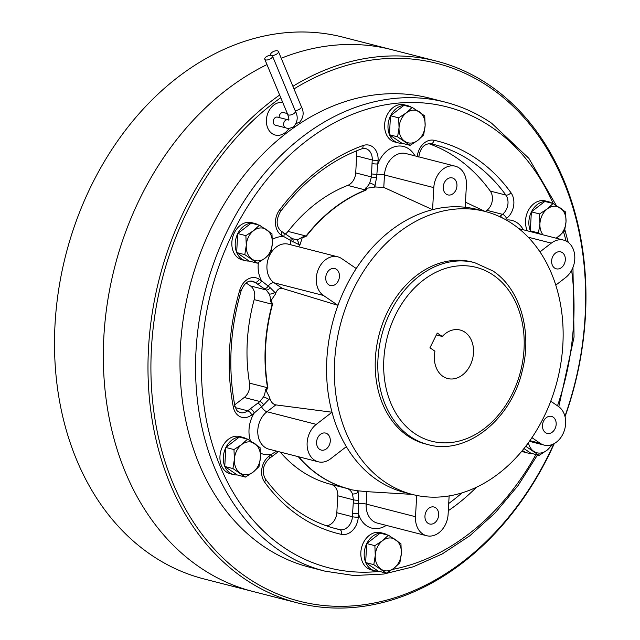 <?xml version="1.0" encoding="UTF-8"?>
<svg xmlns="http://www.w3.org/2000/svg" width="640" height="640" viewBox="0 0 640 640"><rect width="100%" height="100%" fill="white"/><g stroke="black" fill="none" stroke-linecap="round" stroke-linejoin="round"><path stroke-width="0.96" d="M277.488 50.808A4.176 1.88 -22.6 0 0 272.832 51.832A4.176 1.88 -22.6 0 0 270.696 54.68A4.176 1.88 -22.6 0 0 271.616 55.344A4.176 1.88 -22.6 0 0 276.272 54.32A4.176 1.88 -22.6 0 0 278.408 51.472A4.176 1.88 -22.6 0 0 277.488 50.808M287.352 113.544L283.464 112.552A4.176 3.2 104.4 0 0 279.176 117.552M271.552 55.384A4.176 1.88 -22.6 0 0 266.896 56.408A4.176 1.88 -22.6 0 0 264.76 59.256A4.176 1.88 -22.6 0 0 265.68 59.92A4.176 1.88 -22.6 0 0 270.336 58.896A4.176 1.88 -22.6 0 0 272.472 56.048A4.176 1.88 -22.6 0 0 271.552 55.384M285.84 127.872A4.176 3.2 104.4 0 1 285.048 127.512A4.176 3.2 104.4 0 1 285.44 120.384A4.176 3.2 104.4 0 1 287.912 119.784L277.528 117.128A4.176 3.2 104.4 0 0 273.56 119.832A4.176 3.2 104.4 0 0 274.664 124.856A4.176 3.2 104.4 0 0 275.456 125.216L285.84 127.872C287.888 128.792 290.576 128.36 293.888 126.592C297.72 121.792 298.224 116.632 295.384 111.12L272.472 56.048M282.768 102.528A16.696 12.8 104.4 0 0 267.544 114.072A16.696 12.8 104.4 0 0 272.144 133.616A16.696 12.8 104.4 0 0 275.312 135.056A16.696 12.8 104.4 0 0 289.168 128.248A16.696 12.8 104.4 0 1 275.312 135.056L275.312 135.056A16.696 12.8 104.4 0 1 272.144 133.616A16.696 12.8 104.4 0 1 267.544 114.064A16.696 12.8 104.4 0 1 282.768 102.528M298.632 456.776A156.496 119.976 104.4 0 0 319.344 475.456A156.496 119.976 104.4 0 0 349.4 489.056L349.08 489A156.528 120 -75.6 0 1 348.728 488.912A156.528 120 -75.6 0 1 298.272 456.68M349.92 489.544L357.216 490.68A16.696 12.8 -75.6 0 1 358.008 492.368A4.176 1.84 158.4 0 1 352.448 493.904A12.52 9.6 104.4 0 0 349.04 489.464A12.52 9.6 104.4 0 0 348.664 489.224L349.08 489A4.176 2.68 -75.9 0 0 349.4 489.056M290.856 244.8A6.264 3.872 124.3 0 1 290.776 240.592L281.224 235.096A16.696 12.8 -75.6 0 1 279.624 209.848A202.44 155.2 -75.6 0 1 363.008 145.544A16.696 12.8 -75.6 0 1 372.36 146.632A16.696 12.8 -75.6 0 1 378.088 160.4L376.576 177.4L375.072 185.416A16.696 12.8 -75.6 0 1 374.088 187.232A156.528 120 -75.6 0 1 374.992 186.968L375.072 185.416A4.176 0.672 25.6 0 0 369.736 182.968L371.424 176.936L372.04 163.52A4.176 0.672 3.2 0 0 377.896 163.944A27.128 20.8 -75.6 0 1 408.768 148.84A27.128 20.8 -75.6 0 1 414.936 155.864M326.296 525.8A12.52 9.6 104.4 0 0 336.824 512.728L337.76 495.8A12.52 9.6 104.4 0 0 333.464 485.472A12.52 9.6 104.4 0 0 331.192 484.416M485.376 211.536L486.936 210.336A12.52 9.6 104.4 0 0 490.256 191.064A198.264 152 104.4 0 0 456.408 157.72A198.264 152 104.4 0 0 428.64 143.608M246.304 438.776A19.2 14.72 104.4 0 0 243.104 437.4L239.728 436.536A19.2 14.72 104.4 0 0 228.376 439.304A19.2 14.72 104.4 0 0 219.96 458.792A19.2 14.72 104.4 0 0 230.192 473.736L233.568 474.6A19.2 14.72 104.4 0 0 237.176 474.928L245.44 477.088L232.928 468.56L234.384 459.296L233.984 449.56L241.696 444.56L247.552 439.096L260.064 447.624L260.464 457.368L259.008 466.624L253.152 472.096L245.44 477.088M247.552 439.096L239.28 437.088A19.2 14.72 104.4 0 0 231.744 440.168A19.2 14.72 104.4 0 0 225.936 447.384L225.816 447.624A19.2 14.72 104.4 0 0 224.776 466.312L224.872 466.536A19.2 14.72 104.4 0 0 233.568 474.6M387.184 534.872A19.2 14.72 104.4 0 0 383.984 533.496L380.608 532.632A19.2 14.72 104.4 0 0 360.848 552.344A19.2 14.72 104.4 0 0 371.08 569.832L374.448 570.696A19.2 14.72 104.4 0 0 378.056 571.024L386.32 573.192L373.808 564.656L375.264 555.392L374.864 545.656L382.576 540.656L388.432 535.192L400.944 543.72L401.344 553.464L399.888 562.72L394.032 568.192L386.32 573.192M388.432 535.192L380.16 533.184A19.2 14.72 104.4 0 0 366.816 543.48L366.696 543.72A19.2 14.72 104.4 0 0 364.216 553.208A19.2 14.72 104.4 0 0 365.656 562.408L365.752 562.632A19.2 14.72 104.4 0 0 374.448 570.696M521.76 451.264A19.2 14.72 104.4 0 0 523.848 452.024L527.224 452.888A19.2 14.72 104.4 0 0 530.832 453.216L539.096 455.376L526.584 446.84L527.12 444.472M522.488 450.384A19.2 14.72 104.4 0 0 523.584 451.232A19.2 14.72 104.4 0 0 527.224 452.888M551.856 203.152A19.2 14.72 104.4 0 0 548.648 201.776L545.272 200.912A19.2 14.72 104.4 0 0 533.92 203.68A19.2 14.72 104.4 0 0 527.4 230.832M540.624 234.216L538.472 232.936L539.928 223.672L539.528 213.936L547.24 208.936L553.096 203.472L544.832 201.464A19.2 14.72 104.4 0 0 537.296 204.544A19.2 14.72 104.4 0 0 531.48 211.76L531.36 212A19.2 14.72 104.4 0 0 530.32 230.688L530.416 230.912A19.2 14.72 104.4 0 0 530.776 231.696M548.648 201.776A19.2 14.72 104.4 0 0 545.184 201.44M410.976 107.056A19.2 14.72 104.4 0 0 407.768 105.68L404.392 104.816A19.2 14.72 104.4 0 0 384.632 124.528A19.2 14.72 104.4 0 0 394.864 142.016L398.24 142.88A19.2 14.72 104.4 0 0 401.848 143.208L410.104 145.368L397.592 136.84L399.048 127.576L398.648 117.84L406.36 112.84L412.216 107.368L424.728 115.904L425.128 125.648L423.672 134.904L417.816 140.376L410.104 145.368M412.216 107.368L403.952 105.368A19.2 14.72 104.4 0 0 390.6 115.664L390.48 115.904A19.2 14.72 104.4 0 0 388.008 125.392A19.2 14.72 104.4 0 0 389.44 134.592L389.536 134.816A19.2 14.72 104.4 0 0 398.24 142.88M407.768 105.68A19.2 14.72 104.4 0 0 404.304 105.344M319.6 449.32A8.768 6.72 104.4 0 0 321.264 450.08A8.768 6.72 104.4 0 0 329.592 444.384A8.768 6.72 104.4 0 0 327.28 433.848A8.768 6.72 104.4 0 0 325.616 433.096A8.768 6.72 104.4 0 0 317.28 438.784A8.768 6.72 104.4 0 0 319.6 449.32M427.968 523.24A8.768 6.72 104.4 0 0 429.632 524A8.768 6.72 104.4 0 0 437.96 518.304A8.768 6.72 104.4 0 0 435.648 507.768A8.768 6.72 104.4 0 0 433.984 507.016A8.768 6.72 104.4 0 0 425.648 512.704A8.768 6.72 104.4 0 0 427.968 523.24M545.488 432.616A8.768 6.72 104.4 0 0 547.152 433.376A8.768 6.72 104.4 0 0 555.48 427.68A8.768 6.72 104.4 0 0 553.168 417.144A8.768 6.72 104.4 0 0 551.504 416.392A8.768 6.72 104.4 0 0 543.168 422.08A8.768 6.72 104.4 0 0 545.488 432.616M554.632 268.072A8.768 6.72 104.4 0 0 556.296 268.832A8.768 6.72 104.4 0 0 564.632 263.136A8.768 6.72 104.4 0 0 562.312 252.6A8.768 6.72 104.4 0 0 560.648 251.848A8.768 6.72 104.4 0 0 552.32 257.536A8.768 6.72 104.4 0 0 554.632 268.072M446.264 194.152A8.768 6.72 104.4 0 0 447.928 194.904A8.768 6.72 104.4 0 0 456.256 189.216A8.768 6.72 104.4 0 0 453.944 178.68A8.768 6.72 104.4 0 0 452.28 177.928A8.768 6.72 104.4 0 0 443.944 183.616A8.768 6.72 104.4 0 0 446.264 194.152M555.768 285.152L565.632 277.544A20.872 16 104.4 0 0 567.616 241.92A20.872 16 104.4 0 0 563.656 240.12A20.872 16 104.4 0 0 551.312 243.128L539.952 251.888M465.184 207.256L466.408 185.208A20.872 16 104.4 0 0 459.248 168A20.872 16 104.4 0 0 455.288 166.2A20.872 16 104.4 0 0 433.8 187.624L432.576 209.664A146.088 112 -75.6 0 1 465.184 207.256A146.088 112 -75.6 0 1 477.216 209.44L485.008 211.44A146.088 112 -75.6 0 1 512.736 224.048A146.088 112 -75.6 0 1 551.344 399.624A146.088 112 -75.6 0 1 412.48 494.48A146.088 112 -75.6 0 1 384.752 481.864A146.088 112 -75.6 0 1 346.144 306.288A146.088 112 -75.6 0 1 485.008 211.44M258.2 224.864A19.2 14.72 104.4 0 0 254.992 223.496L251.616 222.632A19.2 14.72 104.4 0 0 233.368 235.096A19.2 14.72 104.4 0 0 238.44 258.168A19.2 14.72 104.4 0 0 242.088 259.832L245.464 260.696A19.2 14.72 104.4 0 0 249.072 261.024L257.328 263.184L244.816 254.648L246.272 245.384L245.872 235.648L253.584 230.656L259.44 225.184L271.96 233.72L272.36 243.456L270.904 252.72L265.04 258.192L257.328 263.184M259.44 225.184L251.176 223.176A19.2 14.72 104.4 0 0 237.824 233.472L237.704 233.712A19.2 14.72 104.4 0 0 236.664 252.4L236.76 252.624A19.2 14.72 104.4 0 0 241.816 259.032A19.2 14.72 104.4 0 0 245.464 260.696M254.992 223.496A19.2 14.72 104.4 0 0 251.528 223.152M328.744 284.776A8.768 6.72 104.4 0 0 330.408 285.536A8.768 6.72 104.4 0 0 338.744 279.84A8.768 6.72 104.4 0 0 336.424 269.304A8.768 6.72 104.4 0 0 334.76 268.552A8.768 6.72 104.4 0 0 326.432 274.24A8.768 6.72 104.4 0 0 328.744 284.776M442.968 376.384A25.048 19.2 104.4 0 0 447.72 378.544A25.048 19.2 104.4 0 0 471.528 362.288A25.048 19.2 104.4 0 0 464.904 332.192A25.048 19.2 104.4 0 0 460.152 330.024A25.048 19.2 104.4 0 0 442.264 336.464L437.272 333.064L429.96 347.792L434.952 351.2A25.048 19.2 104.4 0 0 442.968 376.384M436.336 334.944L442.264 336.464M407.608 435.824A93.912 72 -75.6 0 1 382.784 322.96A93.912 72 -75.6 0 1 472.056 261.984L474.648 262.648A93.912 72 -75.6 0 0 385.384 323.624A93.912 72 -75.6 0 0 410.2 436.488A93.912 72 -75.6 0 0 428.032 444.6L425.432 443.936A93.912 72 -75.6 0 1 407.608 435.824M412.48 494.48L404.696 492.48A146.088 112 -75.6 0 1 376.968 479.872A146.088 112 -75.6 0 1 346.344 446.656A146.088 112 -75.6 0 1 332.024 412.232A146.088 112 -75.6 0 1 337.96 305.36A146.088 112 -75.6 0 1 356.248 268.528A146.088 112 -75.6 0 1 432.576 209.664L383.784 187.408L374.992 186.968M263.52 546.288A242.096 185.6 -75.6 0 1 199.536 255.336A242.096 185.6 -75.6 0 1 429.656 98.152L445.232 102.144A242.096 185.6 -75.6 0 0 215.112 259.32A242.096 185.6 -75.6 0 0 279.096 550.28A242.096 185.6 -75.6 0 0 325.048 571.176L309.472 567.184A242.096 185.6 -75.6 0 1 263.52 546.288M553.856 443.784A277.576 212.8 -75.6 0 1 246.68 577.256A277.576 212.8 -75.6 0 1 151.784 343A277.576 212.8 -75.6 0 1 280.768 97.712M293.992 88.936A277.576 212.8 -75.6 0 1 489.848 87.416A277.576 212.8 -75.6 0 1 564.928 416.272M554.288 443.552A279.656 214.4 -75.6 0 1 297.552 602.912A279.656 214.4 -75.6 0 1 244.472 578.768A279.656 214.4 -75.6 0 1 148.904 342.168A279.656 214.4 -75.6 0 1 279.648 95.024M292.904 86.304A279.656 214.4 -75.6 0 1 436.384 61.096A279.656 214.4 -75.6 0 1 489.464 85.24A279.656 214.4 -75.6 0 1 565.04 416.744M199.816 567.328A279.656 214.4 -75.6 0 1 106.448 309.376A279.656 214.4 -75.6 0 1 266.984 64.584A279.656 214.4 104.4 0 0 106.448 309.376A279.656 214.4 104.4 0 0 199.816 567.328A279.656 214.4 104.4 0 0 252.896 591.472A279.656 214.4 -75.6 0 1 199.816 567.328M281.232 58.256A279.656 214.4 -75.6 0 1 391.728 49.656A279.656 214.4 104.4 0 0 281.232 58.256M358.096 490.816L366.872 491.656L366.176 504.072A6.264 1.008 3.2 0 0 358.448 503.384L358.096 490.816A156.528 120 -75.6 0 1 357.216 490.68M366.872 491.656L412.144 494.392M275.424 294.104A156.528 120 -75.6 0 1 275.792 293.016L274.768 292.32A16.696 12.8 -75.6 0 1 275.424 294.104L271.192 300.336L272.536 304.32A156.496 119.976 104.4 0 0 267.896 387.816L266.168 390.704L269.672 397.576A16.696 12.8 -75.6 0 1 268.816 399.48L263.632 404.92L254.28 412.96A4.176 1.912 -127.6 0 0 250.248 408.856L259.944 401.512L263.544 396.904A12.52 9.6 104.4 0 0 265.32 389.864L267.552 387.744A156.528 120 -75.6 0 1 272.2 304.232L270.264 300.808L271.192 300.336M263.544 396.904A4.176 0.768 -152.8 0 1 268.816 399.48L269.92 398.624A156.528 120 -75.6 0 1 269.672 397.576M292.824 241.984A4.176 2.584 -55.7 0 0 292.264 238.616L296.232 239.656A4.176 2.608 -92.9 0 1 298.536 244.44L299.56 245.136A156.528 120 -75.6 0 1 300.192 244.224A16.696 12.8 -75.6 0 1 298.536 244.44L290.776 240.592A4.176 2.584 -55.7 0 0 290.224 237.224L280.984 230.984C276.072 226.44 275.864 220.008 280.36 211.696A4.176 1.28 37 0 0 279.624 209.848M269.92 398.624C271.04 402.12 273.008 404.216 275.824 404.896L332.024 412.232L316.272 424.376A20.872 16 104.4 0 0 307.128 445.56A20.872 16 104.4 0 0 318.256 461.8A20.872 16 104.4 0 0 330.6 458.792L346.344 446.656M356.248 268.528L341.728 258.624A20.872 16 104.4 0 0 337.768 256.824A20.872 16 104.4 0 0 317.928 270.376A20.872 16 104.4 0 0 323.44 295.456L337.96 305.36L282.296 288.4C279.48 287.928 277.312 289.464 275.792 293.016M374.088 187.232L366.672 188.24L366.016 190.144A156.496 119.976 104.4 0 0 306.384 236.128L302.128 238.008L300.192 244.224M299.56 245.136L298.696 246.816M251.176 223.176L237.824 233.472M237.704 233.712L236.664 252.4M236.76 252.624L249.072 261.024M237.712 233.56L245.872 235.648M236.656 252.56L244.816 254.648M272.36 243.456A16.696 12.8 104.4 0 0 266.632 229.688A16.696 12.8 104.4 0 0 253.584 230.656A16.696 12.8 104.4 0 0 246.272 245.384A16.696 12.8 104.4 0 0 252 259.152A16.696 12.8 104.4 0 0 265.04 258.192A16.696 12.8 104.4 0 0 272.36 243.456M285.376 233.96A12.52 9.6 104.4 0 0 288.04 231.408A156.528 120 -75.6 0 1 347.688 185.416A12.52 9.6 104.4 0 0 355.712 172.912L356.656 155.984A12.52 9.6 104.4 0 0 356.088 151.008M347.688 185.416L365.696 190.032L365.392 188.256L366.672 188.24M302.128 238.008L301.792 237.304L306.056 236.024A156.528 120 -75.6 0 1 365.696 190.032A4.176 2.352 68.8 0 1 366.016 190.144M531.944 437.672L540.184 443.296A20.872 16 104.4 0 0 544.144 445.096A20.872 16 104.4 0 0 563.984 431.552A20.872 16 104.4 0 0 558.464 406.464L550.752 401.2M416.688 495.44L415.504 516.712A20.872 16 104.4 0 0 426.624 535.72A20.872 16 104.4 0 0 448.112 514.304L449.128 495.928M383.984 533.496A19.2 14.72 104.4 0 0 380.512 533.16M243.104 437.4A19.2 14.72 104.4 0 0 239.632 437.064M403.952 105.368L390.6 115.664M390.48 115.904L389.44 134.592M389.536 134.816L401.848 143.208M390.488 115.744L398.648 117.84M389.432 134.744L397.592 136.84M417.816 140.376A16.696 12.8 104.4 0 0 425.128 125.648A16.696 12.8 104.4 0 0 419.4 111.88A16.696 12.8 104.4 0 0 406.36 112.84A16.696 12.8 104.4 0 0 399.048 127.576A16.696 12.8 104.4 0 0 404.776 141.344A16.696 12.8 104.4 0 0 417.816 140.376M239.28 437.088L225.936 447.384M225.816 447.624L224.776 466.312M224.872 466.536L237.176 474.928M224.768 466.464L232.928 468.56M225.824 447.464L233.984 449.56M380.16 533.184L366.816 543.48M366.696 543.72L365.656 562.408M365.752 562.632L378.056 571.024M365.648 562.56L373.808 564.656M366.704 543.56L374.864 545.656M523.976 448.544L530.832 453.216M552.816 444.28L546.808 450.384L539.096 455.376M525.528 446.568L526.584 446.84M544.832 201.464L531.48 211.76M531.36 212L530.32 230.688M530.416 230.912L532.04 232.016M553.096 203.472L565.616 212L566.016 221.744L564.56 231L556.272 238.232M530.312 230.84L538.472 232.936M531.368 211.84L539.528 213.936M254.736 443.6A16.696 12.8 104.4 0 0 241.696 444.56A16.696 12.8 104.4 0 0 234.384 459.296A16.696 12.8 104.4 0 0 240.112 473.064A16.696 12.8 104.4 0 0 253.152 472.096A16.696 12.8 104.4 0 0 260.464 457.368A16.696 12.8 104.4 0 0 254.736 443.6M382.576 540.656A16.696 12.8 104.4 0 0 375.264 555.392A16.696 12.8 104.4 0 0 380.992 569.16A16.696 12.8 104.4 0 0 394.032 568.192A16.696 12.8 104.4 0 0 401.344 553.464A16.696 12.8 104.4 0 0 395.616 539.696A16.696 12.8 104.4 0 0 382.576 540.656M528.416 442.72A16.696 12.8 104.4 0 0 533.768 451.344A16.696 12.8 104.4 0 0 546.808 450.384A16.696 12.8 104.4 0 0 551.512 444.776M555.944 238.144A16.696 12.8 104.4 0 0 558.696 236.472A16.696 12.8 104.4 0 0 566.016 221.744A16.696 12.8 104.4 0 0 560.288 207.976A16.696 12.8 104.4 0 0 547.24 208.936A16.696 12.8 104.4 0 0 539.928 223.672A16.696 12.8 104.4 0 0 542.944 234.816M234.672 404.864L244.232 397.488A12.52 9.6 104.4 0 0 249.536 383.128A156.528 120 -75.6 0 1 254.184 299.616A12.52 9.6 104.4 0 0 250.44 285.92L246.104 282.968M269.264 293.976L266.144 289.944L257.2 283.904A4.176 2.584 -55.7 0 0 261.624 280.88L270.152 287.656L274.768 292.32A4.176 1.912 -23.6 0 1 269.264 293.976A12.52 9.6 104.4 0 1 270.264 300.808M331.064 484.384A156.528 120 -75.6 0 1 330.712 484.296A156.528 120 -75.6 0 1 280.256 452.064M337.76 495.8L353.472 499.824L352.448 493.904M278.896 451.272L271.416 456.904A4.176 1.912 -127.6 0 0 271.464 454.264L276.64 451.136M353.296 502.928A4.176 0.672 -176.8 0 0 358.448 503.384L358.456 513.6A4.176 0.672 -176.8 0 1 352.6 513.176L353.472 499.824A4.176 0.672 -176.8 0 0 358.624 500.28M266.168 390.704L265.32 389.864M499.568 216.6L499.976 216.28A4.176 1.912 52.4 0 1 502.448 217.984M272.4 239.432A27.128 20.8 -75.6 0 1 283.56 236.688A4.176 2.584 -55.7 0 0 283.32 232.576M436.384 61.096L342.92 37.152A279.656 214.4 104.4 0 0 77.096 218.72A279.656 214.4 104.4 0 0 151.008 554.824A279.656 214.4 104.4 0 0 204.096 578.968L297.552 602.912M295.128 110.504A4.176 1.88 -22.6 0 0 300.064 108.808A4.176 1.88 -22.6 0 0 301.32 106.544L278.408 51.472M288.792 119.976L288.672 120.104C289.176 120.024 288.848 118.104 287.68 114.328A4.176 1.88 -22.6 0 0 288.592 114.992A4.176 1.88 -22.6 0 0 294.128 113.392A4.176 1.88 -22.6 0 0 295.384 111.12M356.656 155.984L372.232 159.976A12.52 9.6 104.4 0 0 367.936 149.648A12.52 9.6 104.4 0 0 365.56 148.568L361.824 148.808A4.176 2.376 -109.8 0 0 363.008 145.544M372.04 163.52L372.232 159.976A4.176 0.672 3.2 0 0 378.088 160.4M417.296 156.464A16.696 12.8 -75.6 0 1 434.08 140.288A202.44 155.2 -75.6 0 1 476.408 158.696A202.44 155.2 -75.6 0 1 510.976 192.736A16.696 12.8 -75.6 0 1 506.536 218.432L505.224 219.44M490.256 191.064L505.84 195.056A198.264 152 104.4 0 0 471.984 161.712A198.264 152 104.4 0 0 434.352 144.6A198.264 152 104.4 0 0 430.64 143.712M486.936 210.336L502.512 214.328A12.52 9.6 104.4 0 0 505.84 195.056A4.176 2.256 -35.9 0 0 510.976 192.736M455.288 166.2L405.96 153.56A20.872 16 104.4 0 0 384.472 174.984A6.264 1.008 3.2 0 0 376.744 174.296A4.176 0.672 3.2 0 1 371.592 173.84M506.24 220.008A27.128 20.8 -75.6 0 1 517.136 222.76A27.128 20.8 -75.6 0 1 523.312 229.784M414.624 433.472A89.744 68.8 -75.6 0 1 395.688 314.552A89.744 68.8 -75.6 0 1 493.248 275.104A89.744 68.8 -75.6 0 1 512.184 394.016A89.744 68.8 -75.6 0 1 414.624 433.472M379.296 571.392A237.92 182.4 -75.6 0 1 283.52 547.256A237.92 182.4 -75.6 0 1 233.304 231.992A237.92 182.4 -75.6 0 1 491.944 127.392A237.92 182.4 -75.6 0 1 553.2 203.528M563.608 232.04A237.92 182.4 -75.6 0 1 566.048 241.008M571.632 270.32A237.92 182.4 -75.6 0 1 557.504 405.808M535.912 454.56A237.92 182.4 -75.6 0 1 392.32 569.456M250.432 440.824A27.128 20.8 -75.6 0 1 254.28 412.96L251.744 414.912A16.696 12.8 -75.6 0 1 233.28 406.88A202.44 155.2 -75.6 0 1 239.768 290.128A16.696 12.8 -75.6 0 1 259.288 279.288L261.624 280.88A27.128 20.8 -75.6 0 1 258.392 262.584M476.424 487.264A202.44 155.2 -75.6 0 1 448.312 510.696M386.28 525.384A27.128 20.8 -75.6 0 1 358.456 513.6L358.256 517.144A16.696 12.8 -75.6 0 1 341.392 534.36A202.44 155.2 -75.6 0 1 264.496 481.912A16.696 12.8 -75.6 0 1 268.936 456.216L271.464 454.264A27.128 20.8 -75.6 0 1 260.504 453.144M337.768 256.824L288.44 244.184A20.872 16 104.4 0 0 268.6 257.736A20.872 16 104.4 0 0 274.12 282.816L323.44 295.456M264.104 288.552A4.176 2.584 -55.7 0 0 268.112 286.256A6.264 3.872 -55.7 0 1 274.12 282.816L282.296 288.4M355.712 172.912L371.424 176.936A4.176 0.672 3.2 0 0 376.576 177.4M365.392 188.256A12.52 9.6 104.4 0 0 369.736 182.968M288.04 231.408L306.056 236.024A4.176 1.336 -141.9 0 1 306.384 236.128M296.232 239.656A12.52 9.6 104.4 0 0 301.792 237.304M383.784 187.408L384.472 174.984L433.8 187.624M528.192 237.2L551.312 243.128M529.888 440.656L540.184 443.296M426.624 535.72L377.304 523.088A20.872 16 104.4 0 1 366.176 504.072L415.504 516.712M275.824 404.896L266.952 411.736L316.272 424.376M257.728 403.224A4.176 1.912 -127.6 0 1 261.416 406.632A6.264 2.872 52.4 0 0 266.952 411.736A20.872 16 104.4 0 0 257.8 432.92A20.872 16 104.4 0 0 268.928 449.168L318.256 461.8M499.976 216.28L502.512 214.328A4.176 1.912 52.4 0 1 506.536 218.432M250.184 281.112L254.864 282.312A12.52 9.6 104.4 0 0 252.488 281.224C248.104 280.208 244.336 283.344 241.184 290.64L239.768 290.128M250.44 285.92L266.144 289.944A4.176 2.584 -55.7 0 0 270.152 287.656M257.2 283.904L254.864 282.312A4.176 2.584 -55.7 0 0 259.288 279.288M254.184 299.616L272.536 304.32M249.536 383.128L267.552 387.744A4.176 1.344 -9.7 0 0 267.896 387.816M244.232 397.488L259.944 401.512A4.176 1.912 -127.6 0 1 263.632 404.92M235.408 407.656L247.72 410.808L250.248 408.856M233.28 406.88A4.176 1.4 -10.8 0 0 234.784 405.44C237.104 412.12 237.128 410.8 240.312 412.608A12.52 9.6 104.4 0 0 247.72 410.808A4.176 1.912 -127.6 0 1 251.744 414.912M336.824 512.728L352.4 516.72L352.6 513.176M332.168 527.688L339.752 529.632A12.52 9.6 104.4 0 0 352.4 516.72A4.176 0.672 -176.8 0 0 358.256 517.144M264.496 481.912A4.176 2.256 -35.9 0 0 265.288 478.8C284.248 504.672 307.8 521.312 335.928 528.72A198.264 152 104.4 0 0 339.752 529.632A4.176 2.68 -77.6 0 1 341.392 534.36M448.712 503.48A198.264 152 104.4 0 0 462.016 492.88M271.416 456.904L268.888 458.856A4.176 1.912 -127.6 0 0 268.936 456.216M434.08 140.288A4.176 2.68 102.4 0 1 430.584 143.704A4.176 2.68 102.4 0 1 430.528 143.688M292.264 238.616L290.224 237.224M281.224 235.096A4.176 2.584 -55.7 0 0 280.984 230.984M296.28 123.552L299.824 122.016C303.656 117.216 304.16 112.056 301.32 106.544M270.96 55.296L270.696 54.68M287.68 114.328L264.76 59.256M428.032 444.6C466.24 455.592 511.016 419.88 522.192 371.104C532.504 331.88 520.304 288.928 493 270.992L474.648 262.648M556.216 205.344L528.856 158.32L491.704 123.28C477.264 113.44 461.768 106.4 445.232 102.144M485.16 211.48L465.464 202.192M564.864 229.704L568.248 242.376M572.952 267.464L574.056 337.104L558.792 406.696M537.496 454.968L517.944 485.736L495.176 512.912L469.736 535.832L442.224 553.944L413.288 566.792L383.632 574.056L353.968 575.536L325.048 571.176M518.928 228.656L563.656 240.12M529.416 441.328L544.144 445.096M330.712 484.296L349.104 489.008M234.784 405.44C227.856 367.88 229.984 329.616 241.184 290.64M268.888 458.856C262.888 465.128 261.688 471.776 265.288 478.8M418.784 157.072C420.192 148.096 424.128 143.64 430.584 143.704L434.352 144.6M361.824 148.808C330.816 160.184 303.664 181.144 280.36 211.696M287.912 119.784L288.944 119.896"/></g></svg>
